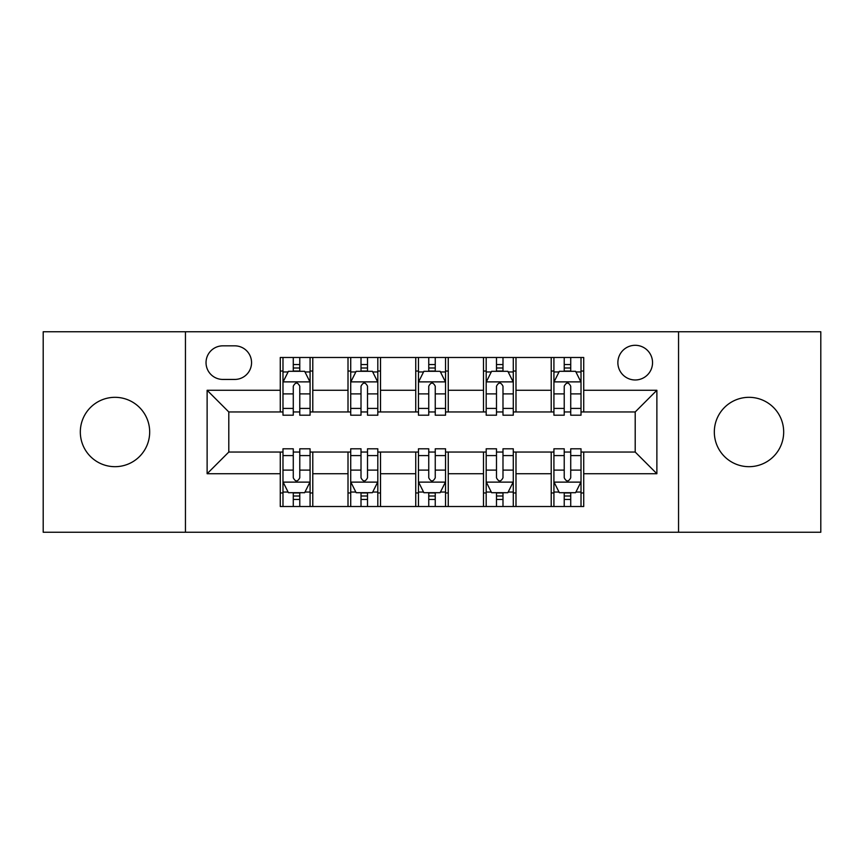 <?xml version="1.0" encoding="UTF-8"?>
<svg xmlns="http://www.w3.org/2000/svg" width="864" height="864" viewBox="0 0 864 864"><rect width="100%" height="100%" fill="white"/><g stroke="black" fill="none" stroke-linecap="round" stroke-linejoin="round"><path stroke-width="1.3" d="M749.002 397.321A34.679 34.679 0 0 0 714.323 432A34.679 34.679 0 0 0 749.002 466.679A34.679 34.679 0 0 0 783.68 432A34.679 34.679 0 0 0 749.002 397.321M114.998 397.321A34.679 34.679 0 0 0 80.32 432A34.679 34.679 0 0 0 114.998 466.679A34.679 34.679 0 0 0 149.677 432A34.679 34.679 0 0 0 114.998 397.321M635.202 345.298A17.345 17.345 0 0 0 617.868 362.642A17.345 17.345 0 0 0 635.202 379.976A17.345 17.345 0 0 0 652.547 362.642A17.345 17.345 0 0 0 635.202 345.298M678.553 532.246L820.8 532.246L820.8 331.754L678.553 331.754L678.553 532.246L185.447 532.246L185.447 331.754L43.2 331.754L43.2 532.246L185.447 532.246M222.836 379.436L234.76 379.436A16.794 16.794 0 0 0 251.554 362.642A16.794 16.794 0 0 0 234.76 345.838L222.836 345.838A16.794 16.794 0 0 0 206.032 362.642A16.794 16.794 0 0 0 222.836 379.436M678.553 331.754L185.447 331.754M280.271 473.72L207.122 473.72L207.122 390.28L280.271 390.28L280.271 411.955L228.798 411.955L228.798 452.045L280.271 452.045L280.271 506.509L583.729 506.509L583.729 452.045L635.202 452.045L635.202 411.955L583.729 411.955L583.729 390.28L656.878 390.28L656.878 473.72L583.729 473.72M583.729 390.28L583.729 357.491L280.271 357.491L280.271 390.28M551.21 357.491L551.21 411.955L553.921 411.955M564.224 411.955L570.726 411.955M581.018 411.955L583.729 411.955M551.21 411.955L513.281 411.955M483.484 357.491L483.484 411.955L486.184 411.955M496.487 411.955L502.988 411.955M483.484 411.955L445.543 411.955M415.746 357.491L415.746 411.955L418.457 411.955M428.749 411.955L435.251 411.955M415.746 411.955L377.816 411.955M348.008 357.491L348.008 411.955L350.719 411.955M361.012 411.955L367.513 411.955M348.008 411.955L310.079 411.955M280.271 411.955L282.982 411.955M293.274 411.955L299.776 411.955M280.271 452.045L282.982 452.045M293.274 452.045L299.776 452.045M310.079 452.045L312.79 452.045L312.79 506.509M350.719 452.045L312.79 452.045M361.012 452.045L367.513 452.045M377.816 452.045L380.516 452.045L380.516 506.509M418.457 452.045L380.516 452.045M428.749 452.045L435.251 452.045M445.543 452.045L448.254 452.045L448.254 506.509M486.184 452.045L448.254 452.045M496.487 452.045L502.988 452.045M513.281 452.045L515.992 452.045L515.992 506.509M553.921 452.045L515.992 452.045M564.224 452.045L570.726 452.045M581.018 452.045L583.729 452.045M312.79 357.491L312.79 411.955M280.271 371.034L282.982 371.034M293.274 371.034L299.776 371.034M310.079 371.034L312.79 371.034M280.271 492.966L282.982 492.966M293.274 492.966L299.776 492.966M310.079 492.966L312.79 492.966M348.008 452.045L348.008 506.509M380.516 357.491L380.516 411.955M348.008 371.034L350.719 371.034M361.012 371.034L367.513 371.034M377.816 371.034L380.516 371.034M348.008 492.966L350.719 492.966M361.012 492.966L367.513 492.966M377.816 492.966L380.516 492.966M415.746 452.045L415.746 506.509M415.746 492.966L418.457 492.966M428.749 492.966L435.251 492.966M445.543 492.966L448.254 492.966M448.254 357.491L448.254 411.955M415.746 371.034L418.457 371.034M428.749 371.034L435.251 371.034M445.543 371.034L448.254 371.034M483.484 452.045L483.484 506.509M483.484 492.966L486.184 492.966M496.487 492.966L502.988 492.966M513.281 492.966L515.992 492.966M515.992 357.491L515.992 411.955M483.484 371.034L486.184 371.034M496.487 371.034L502.988 371.034M513.281 371.034L515.992 371.034M551.21 452.045L551.21 506.509M551.21 492.966L553.921 492.966M564.224 492.966L570.726 492.966M581.018 492.966L583.729 492.966M551.21 371.034L553.921 371.034M564.224 371.034L570.726 371.034M581.018 371.034L583.729 371.034M228.798 411.955L207.122 390.28M228.798 452.045L207.122 473.72M656.878 390.28L635.202 411.955M656.878 473.72L635.202 452.045M299.776 364.532L293.274 364.532M310.079 408.413L299.776 408.413L299.776 415.206L310.079 415.206L310.079 382.147L304.657 371.304L288.403 371.304L282.982 382.147L282.982 415.206L293.274 415.206L293.274 408.413L282.982 408.413M282.982 382.147L282.982 357.491M310.079 382.147L310.079 357.491M293.274 371.304L293.274 357.491M299.776 357.491L299.776 371.304M299.776 408.413L299.776 386.208C297.616 382.039 295.445 382.039 293.274 386.208L293.274 408.413M293.274 499.468L299.776 499.468M282.982 455.587L293.274 455.587L293.274 448.794L282.982 448.794L282.982 481.853L288.403 492.696L304.657 492.696L310.079 481.853L310.079 448.794L299.776 448.794L299.776 455.587L310.079 455.587M310.079 481.853L310.079 506.509M282.982 481.853L282.982 506.509M299.776 492.696L299.776 506.509M293.274 506.509L293.274 492.696M293.274 455.587L293.274 477.792C295.445 481.961 297.616 481.961 299.776 477.792L299.776 455.587M367.513 364.532L361.012 364.532M377.816 408.413L367.513 408.413L367.513 415.206L377.816 415.206L377.816 382.147L372.395 371.304L356.141 371.304L350.719 382.147L350.719 415.206L361.012 415.206L361.012 408.413L350.719 408.413M350.719 382.147L350.719 357.491M377.816 382.147L377.816 357.491M361.012 371.304L361.012 357.491M367.513 357.491L367.513 371.304M367.513 408.413L367.513 386.208C365.353 382.039 363.182 382.039 361.012 386.208L361.012 408.413M435.251 364.532L428.749 364.532M445.543 408.413L435.251 408.413L435.251 415.206L445.543 415.206L445.543 382.147L440.132 371.304L423.868 371.304L418.457 382.147L418.457 415.206L428.749 415.206L428.749 408.413L418.457 408.413M418.457 382.147L418.457 357.491M445.543 382.147L445.543 357.491M428.749 371.304L428.749 357.491M435.251 357.491L435.251 371.304M435.251 408.413L435.251 386.208C433.091 382.039 430.92 382.039 428.749 386.208L428.749 408.413M502.988 364.532L496.487 364.532M513.281 408.413L502.988 408.413L502.988 415.206L513.281 415.206L513.281 382.147L507.859 371.304L491.605 371.304L486.184 382.147L486.184 415.206L496.487 415.206L496.487 408.413L486.184 408.413M486.184 382.147L486.184 357.491M513.281 382.147L513.281 357.491M496.487 371.304L496.487 357.491M502.988 357.491L502.988 371.304M502.988 408.413L502.988 386.208C500.818 382.039 498.658 382.039 496.487 386.208L496.487 408.413M361.012 499.468L367.513 499.468M350.719 455.587L361.012 455.587L361.012 448.794L350.719 448.794L350.719 481.853L356.141 492.696L372.395 492.696L377.816 481.853L377.816 448.794L367.513 448.794L367.513 455.587L377.816 455.587M377.816 481.853L377.816 506.509M350.719 481.853L350.719 506.509M367.513 492.696L367.513 506.509M361.012 506.509L361.012 492.696M361.012 455.587L361.012 477.792C363.182 481.961 365.342 481.961 367.513 477.792L367.513 455.587M428.749 499.468L435.251 499.468M418.457 455.587L428.749 455.587L428.749 448.794L418.457 448.794L418.457 481.853L423.868 492.696L440.132 492.696L445.543 481.853L445.543 448.794L435.251 448.794L435.251 455.587L445.543 455.587M445.543 481.853L445.543 506.509M418.457 481.853L418.457 506.509M435.251 492.696L435.251 506.509M428.749 506.509L428.749 492.696M428.749 455.587L428.749 477.792C430.909 481.961 433.08 481.961 435.251 477.792L435.251 455.587M496.487 499.468L502.988 499.468M486.184 455.587L496.487 455.587L496.487 448.794L486.184 448.794L486.184 481.853L491.605 492.696L507.859 492.696L513.281 481.853L513.281 448.794L502.988 448.794L502.988 455.587L513.281 455.587M513.281 481.853L513.281 506.509M486.184 481.853L486.184 506.509M502.988 492.696L502.988 506.509M496.487 506.509L496.487 492.696M496.487 455.587L496.487 477.792C498.647 481.961 500.818 481.961 502.988 477.792L502.988 455.587M570.726 364.532L564.224 364.532M581.018 408.413L570.726 408.413L570.726 415.206L581.018 415.206L581.018 382.147L575.597 371.304L559.343 371.304L553.921 382.147L553.921 415.206L564.224 415.206L564.224 408.413L553.921 408.413M553.921 382.147L553.921 357.491M581.018 382.147L581.018 357.491M564.224 371.304L564.224 357.491M570.726 357.491L570.726 371.304M570.726 408.413L570.726 386.208C568.555 382.039 566.384 382.039 564.224 386.208L564.224 408.413M564.224 499.468L570.726 499.468M553.921 455.587L564.224 455.587L564.224 448.794L553.921 448.794L553.921 481.853L559.343 492.696L575.597 492.696L581.018 481.853L581.018 448.794L570.726 448.794L570.726 455.587L581.018 455.587M581.018 481.853L581.018 506.509M553.921 481.853L553.921 506.509M570.726 492.696L570.726 506.509M564.224 506.509L564.224 492.696M564.224 455.587L564.224 477.792C566.384 481.961 568.555 481.961 570.726 477.792L570.726 455.587M348.008 473.72L312.79 473.72M348.008 390.28L312.79 390.28M415.746 390.28L380.516 390.28M415.746 473.72L380.516 473.72M483.484 390.28L448.254 390.28M483.484 473.72L448.254 473.72M551.21 390.28L515.992 390.28M551.21 473.72L515.992 473.72M309.938 381.877L283.122 381.877M282.982 371.963L288.079 371.963M304.981 371.963L310.079 371.963M293.274 393.887L282.982 393.887M310.079 393.887L299.776 393.887M299.776 367.988L293.274 367.988M283.122 482.123L309.938 482.123M310.079 492.037L304.981 492.037M288.079 492.037L282.982 492.037M299.776 470.113L310.079 470.113M282.982 470.113L293.274 470.113M293.274 496.012L299.776 496.012M377.676 381.877L350.849 381.877M350.719 371.963L355.817 371.963M372.719 371.963L377.816 371.963M361.012 393.887L350.719 393.887M377.816 393.887L367.513 393.887M367.513 367.988L361.012 367.988M445.414 381.877L418.586 381.877M418.457 371.963L423.544 371.963M440.456 371.963L445.543 371.963M428.749 393.887L418.457 393.887M445.543 393.887L435.251 393.887M435.251 367.988L428.749 367.988M513.151 381.877L486.324 381.877M486.184 371.963L491.281 371.963M508.183 371.963L513.281 371.963M496.487 393.887L486.184 393.887M513.281 393.887L502.988 393.887M502.988 367.988L496.487 367.988M350.849 482.123L377.676 482.123M377.816 492.037L372.719 492.037M355.817 492.037L350.719 492.037M367.513 470.113L377.816 470.113M350.719 470.113L361.012 470.113M361.012 496.012L367.513 496.012M418.586 482.123L445.414 482.123M445.543 492.037L440.456 492.037M423.544 492.037L418.457 492.037M435.251 470.113L445.543 470.113M418.457 470.113L428.749 470.113M428.749 496.012L435.251 496.012M486.324 482.123L513.151 482.123M513.281 492.037L508.183 492.037M491.281 492.037L486.184 492.037M502.988 470.113L513.281 470.113M486.184 470.113L496.487 470.113M496.487 496.012L502.988 496.012M580.878 381.877L554.062 381.877M553.921 371.963L559.019 371.963M575.921 371.963L581.018 371.963M564.224 393.887L553.921 393.887M581.018 393.887L570.726 393.887M570.726 367.988L564.224 367.988M554.062 482.123L580.878 482.123M581.018 492.037L575.921 492.037M559.019 492.037L553.921 492.037M570.726 470.113L581.018 470.113M553.921 470.113L564.224 470.113M564.224 496.012L570.726 496.012"/></g></svg>
